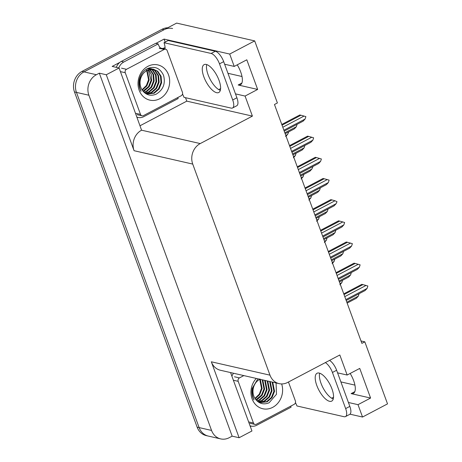<?xml version="1.0" encoding="UTF-8"?>
<svg xmlns="http://www.w3.org/2000/svg" width="462" height="462" viewBox="0 0 462 462"><rect width="100%" height="100%" fill="white"/><g stroke="black" fill="none" stroke-linecap="round" stroke-linejoin="round"><path stroke-width="0.69" d="M237.231 64.836A16.517 6.543 62.2 0 1 240.436 84.789A16.517 6.543 62.2 0 1 238.167 84.991L257.652 89.437L245.068 96.061L252.408 116.112L200.237 143.572A15.483 13.462 102.8 0 0 192.735 164.085L269.981 375.167A15.483 13.462 102.8 0 0 279.123 383.645A15.483 13.462 102.8 0 0 287.647 382.438L339.824 354.978L347.158 375.034L337.572 372.846M220.692 438.9A15.483 13.462 -77.2 0 1 211.556 430.428L88.889 95.23A15.483 13.462 -77.2 0 1 96.385 74.717L99.324 73.169L232.155 436.151L229.221 437.699A15.483 13.462 -77.2 0 1 220.692 438.9L208.264 436.064A15.483 13.462 -77.2 0 1 199.128 427.593L76.461 92.394A15.483 13.462 -77.2 0 1 83.957 71.881L176.646 23.1L254.695 40.899L229.701 54.054L164.079 39.091L165.177 42.094M251.224 426.114L250.34 426.582M185.528 97.707L186.787 101.143L140.217 125.658M200.237 143.572L141.574 130.192L119.115 68.001L112.156 66.418L119.895 62.341M155.902 43.393L164.079 39.091M269.981 375.167L211.319 361.792L239.114 437.739L251.946 430.982L230.573 372.568M211.319 361.792A15.483 13.462 102.8 0 0 220.461 370.264L279.123 383.645M141.574 130.192A15.483 13.462 102.8 0 0 134.078 150.704L106.283 74.757L99.324 73.169M119.115 68.001L106.283 74.757M348.417 402.483L358.004 404.672L362.531 417.036L387.526 403.88L364.818 341.828L360.995 340.956M362.531 417.036L349.988 414.177M239.114 437.739L232.155 436.151M354.92 385.112L340.892 381.912M241.984 76.501L227.957 73.302M364.818 341.828L361.885 343.37L274.468 104.499L277.402 102.957L254.695 40.899M252.408 116.112L186.787 101.143M229.701 54.054L234.222 66.418L224.636 64.235M235.481 93.873L245.068 96.061M350.167 373.452A16.517 6.543 -117.8 0 1 353.372 393.405A16.517 6.543 -117.8 0 1 351.103 393.607L370.588 398.048L359.742 368.41L347.158 375.034M370.588 398.048L358.004 404.672M257.652 89.437L246.806 59.8L234.222 66.418M167.77 27.772A15.483 13.462 -77.2 0 0 162.075 29.268L81.97 71.425A15.483 13.462 -77.2 0 0 74.474 91.944L197.135 427.136A15.483 13.462 -77.2 0 0 206.277 435.614L208.264 436.064A15.483 13.462 -77.2 0 1 199.128 427.593L76.461 92.394A15.483 13.462 -77.2 0 1 83.957 71.881L164.062 29.724A15.483 13.462 -77.2 0 1 172.592 28.517M342.573 280.249L341.834 282.663L340.015 283.622M339.853 284.783L341.834 282.663M359.078 293.716L358.333 296.13L356.358 298.244L347.141 303.095M358.333 296.13L346.812 302.194M343.757 293.844L361.798 284.349L362.941 284.609L344.023 294.565M344.779 296.633L366.002 285.464L362.941 284.609M366.002 285.464L367.868 286.018L367.088 288.427L345.865 299.595M367.088 288.427L365.107 290.54L346.194 300.496M219.023 80.301A15.743 6.237 -117.8 0 0 204.106 64.64A15.743 6.237 -117.8 0 0 203.858 76.842A15.743 6.237 -117.8 0 0 218.774 92.504A15.743 6.237 -117.8 0 0 219.023 80.301M220.316 90.356A15.743 6.237 62.2 0 1 208.056 74.636A15.743 6.237 62.2 0 1 206.757 64.582M232.715 99.977L236.908 97.771L223.689 61.648A10.32 4.089 62.2 0 0 215.332 51.253L168.203 40.506L164.01 42.712L211.134 53.459A10.32 4.089 62.2 0 1 219.496 63.854L232.715 99.977A10.32 4.089 62.2 0 1 232.553 107.981A10.32 4.089 62.2 0 1 231.133 108.108L184.009 97.355A10.32 4.089 62.2 0 0 182.502 94.04M164.01 42.712A10.32 4.089 62.2 0 1 164.922 49.064M236.908 97.771A10.32 4.089 62.2 0 1 236.746 105.769L232.553 107.981M177.766 97.546A10.32 8.974 -77.2 0 0 178.165 98.556L143.774 116.655A10.32 8.974 -77.2 0 1 138.092 117.458A10.32 8.974 -77.2 0 1 137.11 117.163M160.516 48.065A10.32 8.974 -77.2 0 1 158.166 43.913L155.682 43.341L121.292 61.44A10.32 8.974 102.8 0 0 116.32 67.365M118.809 67.931A10.32 8.974 -77.2 0 1 123.776 62.012L158.166 43.913M162.659 48.545A5.163 1.525 159.9 0 1 165.055 47.696M334.829 259.072L334.084 261.492L332.27 262.451M332.109 263.606L334.084 261.492M327.079 237.901L326.334 240.321L324.52 241.274M324.359 242.435L326.334 240.321M319.329 216.73L318.589 219.144L316.77 220.103M316.609 221.258L318.589 219.144M311.584 195.553L310.839 197.973L309.026 198.931M308.864 200.086L310.839 197.973M351.328 272.54L350.583 274.959L348.608 277.073L339.397 281.924M350.583 274.959L339.068 281.023M343.578 251.368L342.839 253.788L340.858 255.902L331.647 260.747M342.839 253.788L331.318 259.846M335.834 230.197L335.089 232.611L333.114 234.725L323.897 239.576M335.089 232.611L323.567 238.675M328.084 209.02L327.339 211.44L325.363 213.554L316.152 218.405M327.339 211.44L315.823 217.504M336.013 272.672L354.048 263.178L355.191 263.438L336.272 273.394M337.029 275.456L358.252 264.287L355.191 263.438M358.252 264.287L360.123 264.847L359.338 267.25L338.115 278.424M359.338 267.25L357.363 269.363L338.444 279.319M328.263 251.495L346.298 242.007L347.441 242.267L328.528 252.223M329.279 254.285L350.502 243.116L347.441 242.267M350.502 243.116L352.373 243.67L351.588 246.079L330.365 257.247M351.588 246.079L349.613 248.192L330.694 258.148M320.512 230.324L338.554 220.83L339.697 221.09L320.778 231.046M321.535 233.114L342.758 221.945L339.697 221.09M342.758 221.945L344.623 222.499L343.844 224.907L322.62 236.076M343.844 224.907L341.863 227.021L322.95 236.977M312.762 209.153L330.804 199.659L331.947 199.919L313.028 209.875M313.785 211.937L335.008 200.768L331.947 199.919M335.008 200.768L337.017 201.709L336.093 203.73L314.87 214.905M336.093 203.73L334.113 205.844L315.2 215.8M147.915 66.314A18.064 15.708 -77.2 0 1 168.526 74.798A18.064 15.708 -77.2 0 1 159.777 98.729A18.064 15.708 -77.2 0 1 139.166 90.246A18.064 15.708 -77.2 0 1 147.915 66.314M156.127 94.19C163.207 89.871 165.685 83.605 163.56 75.387C160.095 68.035 154.73 65.76 147.476 68.572C143.249 70.819 140.523 74.521 139.299 79.683C138.508 83.917 139.085 87.792 141.031 91.303C138.109 84.084 139.108 77.887 144.023 72.719A12.901 11.221 102.8 0 0 142.631 90.691C146.304 95.16 150.803 96.327 156.127 94.19M146.558 94.086L153.609 93.076L158.489 88.814L160.984 82.606L160.476 76.126L157.161 71.119L153.534 69.219M146.546 94.086L154.227 93.22L159.113 88.958L161.608 82.744L161.099 76.265L157.785 71.264L153.228 69.144L146.379 70.207M153.846 69.288L146.997 70.345L144.023 72.719M145.888 93.717L151.12 92.51L156.006 88.248L158.501 82.04L157.992 75.554L154.678 70.553L152.264 69.069M151.963 68.948L151.051 68.653M146.102 93.844L151.744 92.654L156.624 88.392L159.119 82.178L158.61 75.699L155.296 70.698L152.587 69.092M152.287 68.982L147.107 68.763M144.941 93.07L148.637 91.944L153.517 87.682L156.012 81.474L155.503 74.988L152.189 69.987L150.953 69.104M145.189 93.255L149.255 92.088L154.141 87.82L156.635 81.612L156.127 75.133L152.812 70.132L151.282 69.075M150.993 68.919L150.098 68.526M149.798 68.416L148.88 68.151M143.948 92.215L146.148 91.378L151.034 87.116L153.528 80.902L153.02 74.422L149.596 69.329M144.196 92.452L146.772 91.516L151.652 87.254L154.146 81.046L153.644 74.567L149.936 69.254M142.966 91.135L148.545 86.55L151.039 80.336L148.187 69.785M143.208 91.43L144.288 90.95L149.168 86.689L151.663 80.48L151.317 74.521L148.545 69.647M142.001 89.79L146.356 85.545L148.556 79.77L146.708 70.513M142.238 90.154L146.841 85.892L149.18 79.914L147.083 70.299M143.445 115.61A2.581 2.246 -77.2 0 1 142.025 115.812A2.581 2.246 -77.2 0 1 140.5 114.397L125.248 72.719A2.581 2.246 -77.2 0 1 126.496 69.3L164.247 49.434A2.581 2.246 -77.2 0 1 165.667 49.232A2.581 2.246 -77.2 0 1 167.186 50.647L182.444 92.325A2.581 2.246 -77.2 0 1 181.191 95.744L143.445 115.61M164.247 49.434L159.275 48.296A2.581 2.246 -77.2 0 1 160.695 48.1L165.667 49.232M281.647 383.934A18.064 15.708 -77.2 0 1 272.713 407.34A18.064 15.708 -77.2 0 1 253.32 401.495A18.064 15.708 -77.2 0 1 256.289 378.436M259.933 378.961L256.959 381.335A12.901 11.221 102.8 0 0 255.567 399.307C259.24 403.776 263.738 404.937 269.063 402.8L276.472 394.305L276.074 382.946M259.494 402.702L266.545 401.692L271.425 397.43L273.92 391.216L272.13 382.051M259.482 402.697L267.163 401.83L272.049 397.568L274.543 391.36L272.753 382.19M258.824 402.333L264.056 401.126L268.942 396.858L271.437 390.65L269.646 381.479M259.038 402.454L264.68 401.264L269.56 397.002L272.054 390.794L270.264 381.624M257.877 401.686L261.573 400.56L266.453 396.292L268.948 390.084L267.157 380.913M258.125 401.865L262.197 400.698L267.076 396.436L269.571 390.223L267.781 381.058M256.884 400.825L259.09 399.988L263.969 395.726L266.464 389.518L264.674 380.347M257.132 401.062L259.708 400.132L264.593 395.87L267.082 389.657L265.292 380.492M255.902 399.746L261.486 395.16L263.975 388.952L262.185 379.781M256.144 400.04L257.224 399.566L262.104 395.305L264.599 389.091L262.809 379.92M254.937 398.4L259.292 394.161L261.492 388.38L259.702 379.215M255.174 398.764L259.777 394.508L262.116 388.525L260.325 379.354M288.455 382.016L295.38 400.935A2.581 2.246 -77.2 0 1 294.127 404.354L256.381 424.22A2.581 2.246 -77.2 0 1 254.96 424.422A2.581 2.246 -77.2 0 1 253.436 423.007L238.184 381.329A2.581 2.246 -77.2 0 1 239.437 377.91L243.832 375.594M257.9 378.805L252.235 388.294C251.444 392.527 252.021 396.402 253.967 399.919C251.045 392.694 252.044 386.503 256.959 381.335M331.959 388.912A15.743 6.237 -117.8 0 0 317.048 373.256A15.743 6.237 -117.8 0 0 316.793 385.458A15.743 6.237 -117.8 0 0 331.71 401.114A15.743 6.237 -117.8 0 0 331.959 388.912M333.252 398.966A15.743 6.237 62.2 0 1 320.992 383.246A15.743 6.237 62.2 0 1 319.692 373.198M325.34 362.601A10.32 4.089 62.2 0 1 332.432 372.47L345.651 408.593A10.32 4.089 62.2 0 1 345.489 416.591A10.32 4.089 62.2 0 1 344.069 416.718L296.945 405.971A10.32 4.089 62.2 0 0 295.437 402.656M329.533 360.395A10.32 4.089 62.2 0 1 336.625 370.258L349.844 406.381A10.32 4.089 62.2 0 1 349.682 414.385L345.489 416.591M290.702 406.162A10.32 8.974 -77.2 0 0 291.1 407.172L256.71 425.271A10.32 8.974 -77.2 0 1 251.028 426.074A10.32 8.974 -77.2 0 1 250.046 425.779M231.081 372.684A10.32 8.974 102.8 0 0 230.763 373.1M231.889 376.16A10.32 8.974 -77.2 0 1 233.564 373.256M303.834 174.382L303.089 176.802L301.276 177.755M301.114 178.915L303.089 176.802M296.084 153.211L295.345 155.625L293.526 156.583M293.364 157.738L295.345 155.625M288.334 132.034L288.519 132.427L287.595 134.454L285.782 135.406M285.614 136.567L287.595 134.454M320.333 187.849L319.594 190.269L317.613 192.383L308.402 197.228M319.594 190.269L308.073 196.327M312.583 166.678L312.768 167.065L311.844 169.092L309.863 171.206L300.652 176.057M311.844 169.092L300.323 175.156M304.839 145.501L304.094 147.921L302.119 150.035L292.908 154.88M304.094 147.921L292.579 153.985M297.089 124.33L296.35 126.75L294.369 128.863L285.158 133.709M296.35 126.75L284.829 132.808M305.018 187.976L323.053 178.488L324.197 178.748L305.284 188.704M306.035 190.766L327.258 179.597L324.197 178.748M327.258 179.597L329.129 180.151L328.343 182.559L307.12 193.728M328.343 182.559L326.368 184.673L307.449 194.629M297.268 166.805L315.309 157.311L316.447 157.571L297.534 167.527M298.29 169.594L319.513 158.42L316.447 157.571M319.513 158.42L321.379 158.98L320.599 161.388L299.37 172.557M320.599 161.388L318.618 163.502L299.699 173.458M289.518 145.634L307.559 136.14L308.703 136.4L289.784 146.356M290.54 148.417L311.763 137.249L308.703 136.4M311.763 137.249L313.629 137.809L312.849 140.211L291.626 151.386M312.849 140.211L310.868 142.325L291.955 152.281M281.774 124.457L299.809 114.969L300.953 115.229L282.034 125.185M282.79 127.246L304.013 116.078L300.953 115.229M304.013 116.078L305.884 116.632L305.099 119.04L283.876 130.209M305.099 119.04L303.124 121.154L284.205 131.11M333.535 397.228L331.664 398.209M220.599 88.612L218.728 89.599M238.167 84.991L241.886 83.033M96.385 74.717L81.97 71.425M88.889 95.23L74.474 91.944M211.556 430.428L197.135 427.136M192.735 164.085L134.078 150.704M351.103 393.607L354.822 391.649M162.075 29.268L164.062 29.724M123.776 62.012L121.292 61.44M223.689 61.648L219.496 63.854M215.332 51.253L211.134 53.459M140.5 114.397L135.695 113.3M126.496 69.3L121.529 68.162M125.248 72.719L120.438 71.622M253.436 423.007L248.631 421.916M239.437 377.91L234.465 376.778M238.184 381.329L233.379 380.232M336.625 370.258L332.432 372.47M345.651 408.593L349.844 406.381M138.092 117.458L137.133 117.238M146.87 94.161L146.564 94.098M142.025 115.812L137.052 114.674M259.806 402.777L259.5 402.708M254.96 424.422L249.988 423.29M251.028 426.074L250.069 425.854"/></g></svg>
